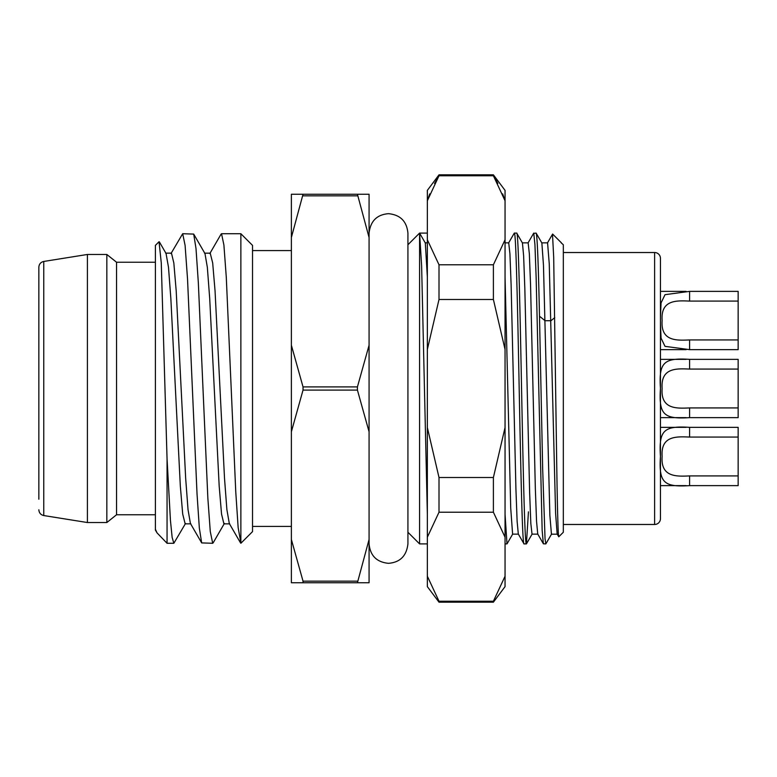 <?xml version="1.0" encoding="UTF-8"?>
<svg xmlns="http://www.w3.org/2000/svg" width="777" height="777" viewBox="0 0 777 777"><rect width="100%" height="100%" fill="white"/><g stroke="black" fill="none" stroke-linecap="round" stroke-linejoin="round"><path stroke-width="1.17" d="M155.4 262.238L116.55 262.238L106.837 254.467L106.837 522.533L116.55 514.762L155.4 514.762M116.55 262.238L116.55 514.762M155.4 529.254L157.003 532.837L155.4 530.069L155.4 245.377L159.042 241.734L161.266 262.84L167.055 458.896L170.445 520.454L172.144 537.422L173.844 543.278L185.538 523.445M38.85 499.222L38.85 267.21C39.083 264.093 40.715 262.17 43.755 261.451L43.755 515.549L87.412 522.533L87.412 254.467L106.837 254.467M563.325 252.525L654.622 252.525A5.827 5.827 0 0 1 660.45 258.352L660.45 518.647A5.827 5.827 0 0 1 654.622 524.475L563.325 524.475M561.159 242.822L563.325 244.755L563.325 532.245L558.78 536.79C558.061 535.557 557.332 508.469 556.604 455.526L553.69 257.177L552.496 234.236M547.571 242.812L549.252 263.859L555.604 513.403L557.167 534.09L558.78 536.79M561.382 242.812L552.622 234.052M514.131 233.391L514.325 233.1C515.938 230.818 517.56 305.235 519.191 389.005C520.813 472.62 522.426 545.949 524.038 543.9L526.418 543.9C524.805 546.085 523.193 472.115 521.561 388.403C519.93 304.72 518.317 230.963 516.705 233.1L514.325 233.1M518.346 534.081L524.038 543.9M533.556 233.401L536.13 233.1C537.247 235.217 538.364 262.917 539.491 316.21L542.667 468.871L545.046 538.811L545.842 543.9L551.563 534.09M545.842 543.9L543.356 543.813L542.152 530.293L536.149 277.71L534.945 244.687L533.75 233.1M508.721 242.812L509.926 253.758L511.12 284.741L515.918 488.82L517.123 521.338L518.317 534.1M528.146 242.812L529.341 253.739L530.545 284.712L535.343 488.782L536.548 521.318L537.742 534.1M427.35 514.219L421.62 265.763L419.58 233.1L419.58 543.9L427.35 543.9M505.05 543.9L506.992 543.9L505.05 514.219M541.831 242.919L536.13 233.1M522.406 242.919L516.705 233.1M425.31 242.919L427.35 277.02M407.925 244.755L419.58 233.1L427.35 233.1M528.438 511.849L526.418 543.9M425.213 242.812L427.35 242.812M505.05 277.02L510.712 507.993L512.606 534.188M522.435 242.919L523.63 255.886L524.834 288.568L529.632 492.637L530.827 523.445L532.031 534.188M541.86 242.919L543.473 265.278L549.863 515.374L551.447 534.188L557.274 534.188M419.58 543.9L407.925 532.245M303.03 194.25L291.375 237.529L291.375 194.25L369.075 194.25L369.075 582.75L357.42 582.75L369.075 539.471M357.42 194.25L369.075 237.529M291.375 237.529L291.375 345.221L303.03 386.907L303.03 390.093L357.42 390.093L369.075 431.779M369.075 345.221L357.42 386.907L357.42 390.093M303.03 195.843L357.42 195.843M303.03 386.907L357.42 386.907M303.03 390.093L291.375 431.779L291.375 539.471L303.03 581.157L357.42 581.157M303.03 581.157L303.03 582.75L357.42 582.75M303.03 582.75L291.375 582.75L291.375 539.471M291.375 431.779L291.375 345.221M291.375 526.418L252.525 526.418M291.375 250.582L252.525 250.582M221.532 233.722L240.87 233.722L252.525 245.377L252.525 531.623L240.928 543.22L238.15 527.593L235.771 492.035L226.282 277.156L223.902 244.988L221.532 233.722L221.066 234.159M240.87 543.259L240.87 233.722M202.982 388.5L198.339 282.76L196.008 248.572L193.706 234.091L182.682 233.722L185.101 245.386L187.539 279.157L197.037 494.065L199.349 528.185L201.68 542.909L212.694 543.278L210.276 531.517L207.847 498.047L202.982 388.5M170.989 253.564L182.682 233.722M229.312 523.533L226.884 509.625L224.514 478.311L215.054 290.938L212.684 262.966L210.217 253.166M201.68 542.909L190.404 523.436L188.034 509.693L185.674 478.409L176.204 290.977L173.834 262.985L171.474 253.147L165.647 253.147M157.003 532.837L167.055 543.278L167.055 458.896M213.209 542.754L212.694 543.278M229.739 523.853L223.912 523.853L221.542 514.053L219.182 486.081L209.712 298.64L207.342 267.337L204.982 253.574M185.149 523.844L182.692 514.005L180.322 486.004L170.853 298.562L168.492 267.288L166.035 253.428M660.45 291.375L686.12 291.375M660.45 317.074L661.062 302.904L665.015 294.677L689.587 291.375L738.15 291.375L738.15 301.087L689.587 301.087C676.981 300.592 660.625 299.378 662.121 320.483C660.567 341.598 676.99 340.462 689.587 339.938L738.15 339.938L738.15 301.087M660.45 323.951L661.062 338.121L665.015 346.348L689.587 349.65L738.15 349.65L738.15 339.938M660.45 349.65L686.12 349.65M660.45 427.35L686.12 427.35M689.587 475.912L689.587 485.625C663.607 487.344 658.731 482.468 660.45 456.487C658.731 430.507 663.607 425.631 689.587 427.35L738.15 427.35L738.15 437.062L689.587 437.062C676.981 436.567 660.625 435.353 662.121 456.458C660.567 477.573 676.99 476.437 689.587 475.912L738.15 475.912L738.15 437.062M689.587 485.625L738.15 485.625L738.15 475.912M660.45 485.625L686.12 485.625M660.45 359.362L686.12 359.362M689.587 407.925L689.587 417.637C663.607 419.357 658.731 414.481 660.45 388.5C658.731 362.519 663.607 357.643 689.587 359.362L738.15 359.362L738.15 369.075L689.587 369.075C676.981 368.58 660.625 367.366 662.121 388.471C660.567 409.586 676.99 408.449 689.587 407.925L738.15 407.925L738.15 369.075M689.587 417.637L738.15 417.637L738.15 407.925M660.45 417.637L686.12 417.637M497.853 183.469L493.395 174.825L505.05 190.365L505.05 200.757L502.69 193.91M434.547 183.469L439.005 175.767L493.395 175.767L505.05 200.757L505.05 586.635L493.395 602.175L493.395 601.233L439.005 601.233L439.005 602.175L427.35 586.635L427.35 190.365L439.005 174.825L439.005 175.767L427.35 200.757L429.71 193.91M505.05 239.792L493.395 264.782L493.395 299.485L439.005 299.485L427.35 349.456M439.005 299.485L439.005 264.782L427.35 239.792M505.05 427.544L493.395 477.515L493.395 512.218L439.005 512.218L427.35 537.208M439.005 512.218L439.005 477.515L427.35 427.544M427.36 576.262L439.005 601.233M493.395 299.485L505.05 349.456M493.395 512.218L505.05 537.208M505.05 576.243L493.395 601.233M493.395 264.782L439.005 264.782M493.395 477.515L439.005 477.515M660.45 388.5L660.45 511.849M654.622 252.525L654.622 524.475M539.491 316.21L545.095 320.726L550.922 320.726L554.749 317.647M689.587 291.375L689.587 301.087M689.587 339.938L689.587 349.65M689.587 427.35L689.587 437.062M689.587 359.362L689.587 369.075M87.412 522.533L106.837 522.533M43.755 515.549C40.715 514.83 39.083 512.907 38.85 509.79M514.248 233.197L508.634 242.91M533.673 233.197L528.059 242.919M543.366 543.774L537.771 534.081M552.583 234.091L547.474 242.919M419.667 233.217L425.281 242.929M427.35 242.871L425.194 242.871M508.721 242.851L505.05 242.851M518.434 534.139L512.606 534.139M528.146 242.861L522.319 242.861M537.859 534.139L532.031 534.139M547.571 242.861L541.744 242.861M526.515 543.783L532.119 534.081M507.09 543.783L512.694 534.081M240.53 542.9L229.254 523.426M221.105 234.091L209.829 253.564M167.055 543.278L173.844 543.278M213.121 542.9L224.398 523.426M193.706 234.091L204.973 253.564M159.324 241.832L166.113 253.564M210.324 253.166L204.497 253.166M190.889 523.844L185.062 523.844M43.755 261.451L87.412 254.467M369.075 233.1C370.444 221.086 376.923 214.607 388.5 213.675C400.301 214.831 406.769 221.299 407.925 233.1L407.925 543.9C406.556 555.914 400.077 562.393 388.5 563.325C376.699 562.169 370.231 555.701 369.075 543.9M493.395 174.825L439.005 174.825M493.395 602.175L439.005 602.175"/></g></svg>
